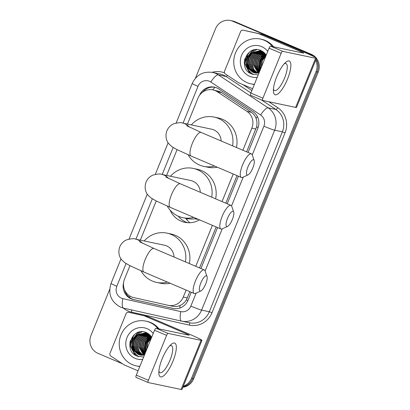 <?xml version="1.0" encoding="UTF-8"?>
<svg xmlns="http://www.w3.org/2000/svg" width="410" height="410" viewBox="0 0 410 410"><rect width="100%" height="100%" fill="white"/><g stroke="black" fill="none" stroke-linecap="round" stroke-linejoin="round"><path stroke-width="0.61" d="M246.651 151.854L256.604 126.849C257.234 123.907 257.055 121.078 256.065 118.372C255.158 115.845 253.59 113.826 251.366 112.319L221.62 92.619L219.581 91.527L212.872 89.872A13.735 13.094 -78.1 0 0 197.979 98.169L187.452 124.097M242.879 150.244L251.848 128.156A13.735 13.094 -78.1 0 0 246.963 111.392L217.218 91.691A13.735 13.094 -78.1 0 0 215.204 90.605A13.735 13.094 -78.1 0 0 212.872 89.872M178.263 216.193A22.207 21.166 -78.1 0 0 186.217 222.22A22.207 21.166 -78.1 0 0 187.447 222.697M199.542 219.857A22.207 21.166 101.9 0 1 184.838 222.328A22.207 21.166 101.9 0 1 181.071 221.139A22.207 21.166 101.9 0 1 170.073 210.089M185.756 218.294A24.267 23.129 -78.1 0 0 189.804 222.743M172.625 306.239C175.234 306.798 177.725 306.547 180.092 305.476C182.65 304.317 184.731 302.467 186.324 299.93L189.876 291.664M199.526 267.904L216.157 226.945M225.802 203.186L237 175.613M129.955 265.69L124.548 279.01A13.735 13.094 -78.1 0 0 133.624 297.563L168.218 305.312A13.735 13.094 -78.1 0 0 168.377 305.342A13.735 13.094 -78.1 0 0 183.27 297.05L186.109 290.06M195.754 266.3L212.39 225.341M222.035 201.582L233.234 174.004M177.079 149.64L166.609 175.429M156.236 200.977L140.328 240.147M315.705 60.183A13.735 13.094 101.9 0 1 316.023 71.678L191.506 378.327L192.592 378.558A13.735 13.094 101.9 0 1 183.08 386.804A13.735 13.094 101.9 0 0 192.592 378.558L317.109 71.909L192.592 378.558L193.674 378.784A13.735 13.094 101.9 0 1 182.896 387.255M195.401 78.274L215.496 28.792A13.735 13.094 101.9 0 1 230.389 20.5A13.735 13.094 101.9 0 1 232.716 21.233L310.206 54.053A13.735 13.094 101.9 0 1 314.25 56.811A13.735 13.094 101.9 0 0 310.206 54.053L233.802 21.463L311.287 54.284A13.735 13.094 101.9 0 1 316.084 57.861M316.115 59.178A13.735 13.094 101.9 0 1 317.109 71.909A13.735 13.094 101.9 0 0 316.115 59.178M230.389 20.5L231.471 20.731A13.735 13.094 101.9 0 1 233.802 21.463A13.735 13.094 101.9 0 0 231.471 20.731L232.557 20.956A13.735 13.094 101.9 0 1 234.884 21.689L311.287 54.284M187.396 218.638L186.914 219.821M316.458 58.333A13.735 13.094 101.9 0 1 318.191 72.134L193.674 378.784M248.05 152.453L257.828 128.376A13.735 13.094 -78.1 0 0 252.939 111.612L218.735 88.96A13.735 13.094 -78.1 0 0 216.716 87.868A13.735 13.094 -78.1 0 0 214.389 87.135A13.735 13.094 -78.1 0 0 199.552 95.294M202.622 92.163A13.735 13.094 101.9 0 1 214.927 87.263M309.119 53.828A13.735 13.094 101.9 0 1 312.451 55.914M122.528 363.813L97.882 353.297A13.735 13.094 101.9 0 1 90.979 335.447L109.701 289.337M191.506 378.327A13.735 13.094 101.9 0 1 183.326 386.199M129.821 345.579A18.317 17.456 101.9 0 1 130.339 340.751M244.365 63.499A18.317 17.456 101.9 0 1 244.883 58.666M123.605 282.618A13.735 13.094 -78.1 0 0 133.245 299.495L173.03 308.407A13.735 13.094 -78.1 0 0 173.184 308.438A13.735 13.094 -78.1 0 0 188.077 300.146L191.28 292.263M200.926 268.504L217.556 227.545M227.207 203.785L238.405 176.213M173.614 308.52L134.326 299.72A13.735 13.094 101.9 0 1 124.573 289.855M276.709 76.737A18.317 5.443 -66.9 0 1 285.483 62.535A18.317 5.443 -66.9 0 1 287.548 79.017A18.317 5.443 -66.9 0 1 278.457 93.49A18.317 5.443 -66.9 0 1 273.378 90.912A18.317 5.443 -66.9 0 1 276.709 76.737M273.439 88.939A14.652 4.351 113.1 0 0 274.521 90.559A14.652 4.351 113.1 0 0 284.607 77.997A14.652 4.351 113.1 0 0 286.021 63.606A14.652 4.351 113.1 0 0 284.099 63.95M252.596 88.729L238.866 82.876A2.291 2.183 -78.1 0 1 238.528 82.692L225.356 73.969A2.291 2.183 -78.1 0 1 224.542 71.176L240.619 31.57A2.291 2.183 -78.1 0 1 243.104 30.186L247.168 31.042A2.291 2.183 101.9 0 1 247.194 31.047L262.518 34.481A2.291 2.183 101.9 0 1 262.882 34.599L304.927 52.536A18.317 1.03 -157.9 0 1 316.479 58.287A18.317 1.03 -157.9 0 1 315.592 58.256L282.674 51.327A2.291 0.682 113.1 0 0 281.137 53.3L269.073 48.154A2.291 0.682 -66.9 0 1 270.61 46.176L303.528 53.11A4.577 0.256 22.1 0 0 303.748 53.115A4.577 0.256 22.1 0 0 300.863 51.68L258.818 33.743A2.291 2.183 -78.1 0 0 258.454 33.625L243.13 30.191A2.291 2.183 -78.1 0 0 243.104 30.186M316.479 58.287L296.527 107.415A18.317 1.03 -157.9 0 1 295.641 107.389L262.723 100.455A2.291 0.682 113.1 0 1 262.687 100.445A2.291 0.682 113.1 0 1 262.907 98.195L281.137 53.3M262.651 100.424L250.659 95.31A2.291 0.682 -66.9 0 1 250.623 95.299A2.291 0.682 -66.9 0 1 250.843 93.049L269.073 48.154M259.714 71.202A20.602 19.639 101.9 0 1 259.351 68.885M259.258 67.532A20.602 19.639 101.9 0 1 261.021 58.164M261.636 56.867A20.602 19.639 101.9 0 1 262.974 54.622M263.312 54.14A20.602 19.639 101.9 0 1 264.096 53.121M254.405 84.27A22.893 21.822 101.9 0 1 250.905 83.84A22.893 21.822 101.9 0 1 247.025 82.615A22.893 21.822 101.9 0 1 234.802 54.873A22.893 21.822 101.9 0 1 260.34 39.037A22.893 21.822 101.9 0 1 264.224 40.257A22.893 21.822 101.9 0 1 272.507 46.576M260.34 39.037L261.426 39.263A22.893 21.822 101.9 0 1 265.306 40.487A22.893 21.822 101.9 0 1 273.593 46.807M266.218 55.181L261.313 50.686C247.112 43.516 237.159 68.45 251.402 73.949L258.177 74.984M257.234 77.305A16.026 15.272 101.9 0 1 249.603 76.26A16.026 15.272 101.9 0 1 241.551 55.432A16.026 15.272 101.9 0 1 261.641 46.612A16.026 15.272 101.9 0 1 267.745 51.424M260.945 50.896L252.698 53.192L249.085 57.887L248.173 63.734L250.161 69.157L254.502 72.693L255.563 73.082M255.732 73.134L256.235 73.262M260.775 50.845L252.355 53.121L248.747 57.815L247.83 63.663L249.823 69.085L254.164 72.621L255.394 73.062M263.41 51.973L260.104 50.681L251.002 52.834L247.394 57.533L246.477 63.376L248.47 68.798L252.806 72.339L254.712 72.939L259.023 72.903M261.606 51.112L254.051 53.479L250.443 58.174L249.526 64.016L251.52 69.439L256.26 73.144M261.442 51.055L253.713 53.408L250.1 58.102L249.188 63.945L251.181 69.367L256.086 73.134M262.574 51.383L260.104 50.681M260.273 50.717L251.34 52.905L247.732 57.605L246.815 63.447L248.808 68.87L253.144 72.411L254.882 72.975M261.616 51.071L260.95 50.871M261.626 51.004L261.114 50.917M262.19 51.147L261.457 50.968M262.231 51.173L261.78 51.127M262.257 51.378L255.404 53.761L251.796 58.461L250.879 64.303L252.791 69.603L256.962 73.154M262.092 51.306L255.066 53.689L251.458 58.389L250.541 64.232L252.504 69.613L256.788 73.154M262.897 51.686L256.762 54.048L253.149 58.743L252.237 64.59L253.928 69.567L257.68 73.113M262.738 51.604L256.419 53.976L252.811 58.671L251.894 64.519L253.641 69.577L257.5 73.129M263.507 52.049L258.115 54.335L254.507 59.03L253.59 64.872L258.402 73.021M263.374 51.952L257.777 54.263L254.164 58.958L253.252 64.8L258.223 73.052M264.019 52.48L259.468 54.617L255.86 59.317L254.943 65.159L259.058 72.811M263.886 52.367L259.13 54.545L255.522 59.245L254.605 65.087L258.956 72.913M264.537 52.982L260.827 54.904L257.213 59.599L256.301 65.446L259.335 72.129M264.409 52.849L260.483 54.832L256.875 59.527L255.958 65.374L259.258 72.319M265.06 53.551L262.18 55.191L258.572 59.886L257.654 65.728L259.704 71.232M264.932 53.402L261.841 55.119L258.228 59.814L257.316 65.656L259.602 71.478M265.577 54.202L263.533 55.473L259.925 60.167L259.007 66.015L260.176 70.064M265.449 54.033L263.194 55.401L259.586 60.101L258.669 65.943L260.048 70.387M266.08 54.945L264.891 55.76L261.278 60.454L260.365 66.302L260.801 68.521M265.957 54.75L264.547 55.688L260.939 60.383L260.022 66.23L260.627 68.952M265.675 56.513L261.693 66.323M265.895 55.98L262.292 60.675L261.431 66.968M264.599 59.173L262.907 63.33M254.343 84.424A22.893 21.822 101.9 0 1 251.991 84.065L250.905 83.84M265.911 55.048L262.051 60.634L261.18 67.594M264.558 54.761L260.698 60.352L259.791 67.014L260.324 69.695M256.537 49.625L253.247 51.465M252.365 52.193L248.506 57.784L247.599 64.452L248.757 68.793M253.857 49.943L251.699 51.332L247.332 57.046L246.246 64.165L248.316 70.207L252.878 74.528M248.193 53.136L244.888 63.878L249.403 72.76M266.136 55.032L262.251 60.603L261.308 67.276M265.198 54.392L260.991 60.075L259.96 67.05L260.417 69.469M256.793 49.625L253.775 51.24M253.006 51.824L248.798 57.508L247.768 64.488L249.183 69.367M254.277 49.851L251.868 51.368L247.502 57.082L246.415 64.201L248.506 70.274L253.113 74.599M249.265 52.188L245.826 57.625L245.057 63.914L250.161 73.277M247.953 166.875A8.241 2.45 113.1 0 0 248.019 174.891A8.241 2.45 113.1 0 0 252.832 167.9A8.241 2.45 113.1 0 0 254.169 160.484A8.241 2.45 113.1 0 0 247.953 166.875M248.019 174.891L242.684 177.345A12.818 3.808 -66.9 0 1 241.341 177.463A12.818 3.808 -66.9 0 1 242.576 164.876A12.818 3.808 -66.9 0 1 251.402 153.883A12.818 3.808 -66.9 0 1 252.242 154.934L254.169 160.484M221.149 140.973A12.818 12.218 -78.1 0 0 213.723 129.852A12.818 12.218 -78.1 0 0 211.55 129.17L182.747 123.102C181.41 122.308 178.381 122.549 173.655 123.825C170.514 125.26 168.264 127.582 166.906 130.785C164.646 137.058 167.157 141.962 168.797 143.751L171.841 146.616L176.987 149.594L191.075 156.02L241.341 177.463M214.538 166.029A25.184 24.006 101.9 0 1 203.719 166.357A25.184 24.006 101.9 0 1 199.45 165.01A25.184 24.006 101.9 0 1 188.098 154.739M191.332 124.912A25.184 24.006 101.9 0 1 214.097 117.07A25.184 24.006 101.9 0 1 218.371 118.418A25.184 24.006 101.9 0 1 232.557 145.842M214.097 117.07L218.161 117.926A25.184 24.006 101.9 0 1 222.435 119.274A25.184 24.006 101.9 0 1 236.462 147.508M217.29 167.203A25.184 24.006 101.9 0 1 207.783 167.213L203.719 166.357M200.833 282.926A8.241 2.45 113.1 0 0 200.895 290.946A8.241 2.45 113.1 0 0 205.707 283.956A8.241 2.45 113.1 0 0 207.045 276.535A8.241 2.45 113.1 0 0 200.833 282.926M200.895 290.946L195.56 293.396A12.818 3.808 -66.9 0 1 194.217 293.519A12.818 3.808 -66.9 0 1 195.457 280.927A12.818 3.808 -66.9 0 1 204.277 269.934A12.818 3.808 -66.9 0 1 205.118 270.984L207.045 276.535M174.024 257.029A12.818 12.218 -78.1 0 0 166.603 245.908A12.818 12.218 -78.1 0 0 164.425 245.221L135.623 239.158C134.285 238.359 131.256 238.599 126.531 239.876C123.389 241.316 121.14 243.632 119.781 246.835C117.521 253.108 120.033 258.013 121.673 259.802L124.717 262.672L129.862 265.644L143.951 272.076L194.217 293.519M167.413 282.085A25.184 24.006 101.9 0 1 156.599 282.408A25.184 24.006 101.9 0 1 152.325 281.06A25.184 24.006 101.9 0 1 140.978 270.79M144.212 240.962A25.184 24.006 101.9 0 1 166.972 233.126A25.184 24.006 101.9 0 1 171.247 234.469A25.184 24.006 101.9 0 1 185.433 261.893M166.972 233.126L171.037 233.982A25.184 24.006 101.9 0 1 175.311 235.325A25.184 24.006 101.9 0 1 189.338 263.558M170.165 283.254A25.184 24.006 101.9 0 1 160.664 283.264L156.599 282.408M227.514 218.381A8.241 2.45 113.1 0 0 227.581 226.397A8.241 2.45 113.1 0 0 232.388 219.406A8.241 2.45 113.1 0 0 233.726 211.99A8.241 2.45 113.1 0 0 227.514 218.381M227.581 226.397L222.24 228.852A12.818 3.808 -66.9 0 1 220.898 228.97A12.818 3.808 -66.9 0 1 222.138 216.377A12.818 3.808 -66.9 0 1 230.958 205.384A12.818 3.808 -66.9 0 1 231.799 206.435L233.726 211.99M200.3 192.31A12.818 12.218 -78.1 0 0 192.879 181.189A12.818 12.218 -78.1 0 0 190.706 180.502L161.904 174.44C160.566 173.64 157.537 173.881 152.812 175.157C149.671 176.597 147.421 178.914 146.057 182.117C143.802 188.39 146.309 193.294 147.948 195.088L150.998 197.953L156.143 200.926L170.232 207.357L220.898 228.97M193.694 217.367A25.184 24.006 101.9 0 1 182.875 217.689A25.184 24.006 101.9 0 1 178.606 216.342A25.184 24.006 101.9 0 1 167.254 206.071M170.488 176.244A25.184 24.006 101.9 0 1 193.253 168.407A25.184 24.006 101.9 0 1 197.523 169.75A25.184 24.006 101.9 0 1 211.714 197.174M193.253 168.407L197.318 169.263A25.184 24.006 101.9 0 1 201.587 170.606A25.184 24.006 101.9 0 1 215.619 198.845M196.441 218.535A25.184 24.006 101.9 0 1 186.939 218.545L182.875 217.689M197.4 218.945A23.811 22.694 101.9 0 1 195.088 218.781M194.873 218.812L195.488 218.94A23.811 22.694 -78.1 0 0 198.337 219.345M162.165 358.817A18.317 5.443 -66.9 0 1 170.939 344.62A18.317 5.443 -66.9 0 1 173.005 361.102A18.317 5.443 -66.9 0 1 163.918 375.57A18.317 5.443 -66.9 0 1 158.834 372.997A18.317 5.443 -66.9 0 1 162.165 358.817M158.895 371.024A14.652 4.351 113.1 0 0 159.977 372.644A14.652 4.351 113.1 0 0 170.063 360.077A14.652 4.351 113.1 0 0 171.477 345.691A14.652 4.351 113.1 0 0 169.561 346.03M138.052 370.814L124.322 364.956A2.291 2.183 -78.1 0 1 123.989 364.777L110.813 356.049A2.291 2.183 -78.1 0 1 109.998 353.256L126.08 313.655A2.291 2.183 -78.1 0 1 128.561 312.271L132.625 313.127A2.291 2.183 101.9 0 1 132.65 313.132L147.974 316.566A2.291 2.183 101.9 0 1 148.338 316.684L190.383 334.621A18.317 1.03 -157.9 0 1 201.935 340.367A18.317 1.03 -157.9 0 1 201.049 340.341L168.131 333.407A2.291 0.682 113.1 0 0 166.593 335.385L154.529 330.24A2.291 0.682 -66.9 0 1 156.066 328.261L188.989 335.195A4.577 0.256 22.1 0 0 189.21 335.201A4.577 0.256 22.1 0 0 186.319 333.766L144.274 315.828A2.291 2.183 -78.1 0 0 143.91 315.71L128.586 312.276A2.291 2.183 -78.1 0 0 128.561 312.271M201.935 340.367L181.984 389.5A18.317 1.03 -157.9 0 1 181.102 389.469L148.179 382.54A2.291 0.682 113.1 0 1 148.143 382.53A2.291 0.682 113.1 0 1 148.364 380.28L166.593 335.385M148.107 382.509L136.115 377.395A2.291 0.682 -66.9 0 1 136.079 377.379A2.291 0.682 -66.9 0 1 136.299 375.135L154.529 330.24M145.171 353.282A20.602 19.639 101.9 0 1 144.807 350.97M144.715 349.617A20.602 19.639 101.9 0 1 146.483 340.244M147.093 338.947A20.602 19.639 101.9 0 1 148.43 336.702M148.768 336.226A20.602 19.639 101.9 0 1 149.558 335.206M139.866 366.356A22.893 21.822 101.9 0 1 136.366 365.92A22.893 21.822 101.9 0 1 132.481 364.695A22.893 21.822 101.9 0 1 120.263 336.953A22.893 21.822 101.9 0 1 145.796 321.117A22.893 21.822 101.9 0 1 149.681 322.342A22.893 21.822 101.9 0 1 157.968 328.661M145.796 321.117L146.882 321.348A22.893 21.822 101.9 0 1 150.762 322.573A22.893 21.822 101.9 0 1 159.049 328.892M151.679 337.261L146.77 332.771C132.568 325.596 122.616 350.529 136.858 356.034L143.633 357.069M142.695 359.391A16.026 15.272 101.9 0 1 135.064 358.345A16.026 15.272 101.9 0 1 127.008 337.517A16.026 15.272 101.9 0 1 147.103 328.697A16.026 15.272 101.9 0 1 153.202 333.509M146.401 332.976L138.155 335.277L134.547 339.972L133.629 345.814L135.623 351.237L139.959 354.778L141.025 355.168M141.189 355.214L141.691 355.347M146.237 332.93L137.816 335.206L134.203 339.9L133.291 345.748L135.285 351.165L139.62 354.706L140.85 355.142M148.866 334.058L145.56 332.766L136.458 334.919L132.85 339.613L131.933 345.461L133.926 350.883L138.267 354.419L140.169 355.024L144.484 354.983M147.062 333.197L139.508 335.559L135.9 340.259L134.982 346.101L136.976 351.524L141.716 355.224M146.898 333.14L139.169 335.488L135.561 340.187L134.644 346.03L136.638 351.452L141.542 355.214M148.03 333.463L145.56 332.766M145.729 332.802L136.797 334.99L133.188 339.685L132.271 345.533L134.265 350.955L138.606 354.491L140.338 355.06M147.59 333.197L146.406 332.956M147.087 333.089L146.575 333.002M147.651 333.233L146.918 333.053M147.687 333.253L147.236 333.207M147.59 333.217L147.072 333.156M147.713 333.458L140.861 335.846L137.253 340.541L136.335 346.388L138.247 351.688L142.419 355.239M147.554 333.391L140.522 335.775L136.914 340.469L135.997 346.317L137.965 351.698L142.244 355.239M148.353 333.771L142.219 336.133L138.611 340.828L137.693 346.67L139.39 351.652L143.136 355.198M148.195 333.689L141.88 336.062L138.267 340.756L137.355 346.604L139.103 351.662L142.957 355.214M148.963 334.13L143.572 336.415L139.964 341.115L139.046 346.957L143.864 355.106M148.83 334.032L143.233 336.343L139.625 341.043L138.708 346.886L143.679 355.132M149.476 334.565L144.925 336.702L141.317 341.397L140.399 347.244L144.52 354.896M149.348 334.452L144.587 336.63L140.978 341.325L140.061 347.173L144.412 354.998M149.998 335.062L146.283 336.989L142.675 341.684L141.757 347.526L144.797 354.209M149.865 334.934L145.945 336.917L142.332 341.612L141.419 347.454L144.72 354.399M150.516 335.636L147.636 337.271L144.028 341.971L143.111 347.813L145.16 353.312M150.388 335.482L147.298 337.199L143.69 341.899L142.772 347.741L145.058 353.558M151.034 336.287L148.989 337.558L145.381 342.253L144.463 348.1L145.632 352.149M150.906 336.113L148.651 337.486L145.043 342.181L144.125 348.029L145.504 352.467M151.536 337.03L150.347 337.845L146.739 342.54L145.822 348.382L146.257 350.606M151.413 336.83L150.009 337.773L146.396 342.468L145.483 348.31L146.083 351.037M151.136 338.598L147.154 348.408M151.351 338.065L147.749 342.76L146.893 349.053M150.055 341.258L148.369 345.415M139.805 366.504A22.893 21.822 101.9 0 1 137.447 366.151L136.366 365.92M151.367 337.133L147.513 342.719L146.636 349.679M150.014 336.846L146.155 342.432L145.248 349.1L145.781 351.78M141.998 331.705L138.708 333.55M137.821 334.278L133.962 339.864L133.055 346.532L134.213 350.878M139.313 332.023L137.155 333.412L132.789 339.131L131.702 346.25L133.773 352.287L138.334 356.608M133.65 335.216L130.344 345.963L134.859 354.845M151.592 337.117L147.708 342.688L146.765 349.356M150.66 336.477L146.447 342.16L145.417 349.135L145.873 351.554M142.249 331.71L139.231 333.325M138.467 333.909L134.254 339.593L133.224 346.568L134.639 351.447M139.733 331.931L137.324 333.448L132.958 339.167L131.871 346.286L133.967 352.359L138.57 356.685M134.721 334.268L131.282 339.711L130.513 345.999L135.623 355.357M221.62 92.619L217.218 91.691M129.575 297.537A13.735 4.151 -77.4 0 1 129.709 295.948M258.151 127.495A13.735 0.769 -157.9 0 1 256.604 126.849M256.065 118.372A13.735 3.885 -56.5 0 1 257.377 116.614M187.893 300.586A13.735 0.769 -157.9 0 1 186.324 299.93M212.892 89.877A13.735 3.885 -56.5 0 1 214.891 87.258M179.79 308.048A13.735 4.151 -77.4 0 1 180.092 305.476M251.366 112.319L246.963 111.392M255.922 129.017L251.848 128.156M187.344 297.906L183.27 297.05M234.884 21.689L232.716 21.233M318.191 72.134L316.023 71.678M252.237 154.918L263.902 126.198A9.158 8.728 -78.1 0 0 260.642 115.02L210.822 82.026A9.158 8.728 -78.1 0 0 209.479 81.303A9.158 8.728 -78.1 0 0 197.994 86.341L183.044 123.164M212.523 72.421A18.317 17.456 101.9 0 1 215.629 73.4A18.317 17.456 101.9 0 1 218.315 74.851L226.038 76.475A18.317 17.456 -78.1 0 0 223.347 75.025A18.317 17.456 -78.1 0 0 220.242 74.046L212.523 72.421C203.17 71.176 196.4 74.856 192.223 83.466A9.158 0.512 22.1 0 0 197.994 86.341M126.039 263.548L116.819 286.257A9.158 8.728 -78.1 0 0 121.421 298.157A9.158 8.728 -78.1 0 0 122.872 298.623L180.82 311.605A9.158 8.728 -78.1 0 0 190.85 306.096L196.113 293.145M210.822 82.026A9.158 2.588 -56.5 0 1 218.315 74.851L268.135 107.845A18.317 17.456 101.9 0 1 274.654 130.201L201.602 310.098A18.317 17.456 101.9 0 1 181.743 321.158A18.317 17.456 101.9 0 1 181.538 321.112L123.589 308.135A9.158 2.768 -77.4 0 1 123.579 308.13A9.158 2.768 -77.4 0 1 122.872 298.623M212.108 72.339A20.602 19.639 101.9 0 1 224.511 72.898M242.848 84.573L251.858 90.543M268.745 101.726L277.734 107.676A20.602 19.639 101.9 0 1 285.063 132.825L212.011 312.722A20.602 19.639 101.9 0 1 189.44 325.115L131.492 312.138A20.602 19.639 101.9 0 1 123.384 308.089M260.642 115.02A9.158 2.588 -56.5 0 1 268.135 107.845L275.858 109.47L261.406 99.902M263.902 126.198A9.158 0.512 22.1 0 0 274.654 130.201L282.377 131.825A18.317 17.456 -78.1 0 0 275.858 109.47A2.291 0.646 123.5 0 0 277.734 107.676M250.889 92.932L226.038 76.475A2.291 0.646 123.5 0 0 227.447 75.353M190.85 306.096A9.158 0.512 22.1 0 0 201.602 310.098L209.325 311.723L282.377 131.825L285.063 132.825M120.996 258.874L111.043 283.382C107.825 293.965 110.992 301.888 120.54 307.151L123.579 308.13L181.527 321.112A9.158 2.768 -77.4 0 1 181.527 321.112L189.466 322.783A18.317 17.456 -78.1 0 0 209.325 311.723L212.011 312.722M173.163 147.492L162.196 174.501M152.32 198.829L135.92 239.22M205.113 270.969L222.215 228.862M231.537 205.892L243.238 177.089M189.44 325.115A2.291 0.692 102.6 0 0 189.282 322.747M131.492 312.138A2.291 0.692 102.6 0 0 131.492 309.904M181.527 321.112A9.158 2.768 -77.4 0 1 180.82 311.605M111.043 283.382A9.158 0.512 22.1 0 0 116.819 286.257M173.343 308.474L173.03 308.407M134.326 299.72L133.245 299.495M295.641 107.389L315.592 58.256M250.843 93.049L262.907 98.195M300.54 52.48L300.863 51.68M262.882 34.599L258.818 33.743M270.61 46.176L282.674 51.327M258.454 33.625L262.518 34.481M247.194 31.047L243.13 30.191M189.41 127.136A12.818 12.218 -78.1 0 0 184.925 123.789A12.818 12.218 -78.1 0 0 182.747 123.102M186.627 125.675L201.136 132.44A12.818 3.808 113.1 0 0 192.316 143.433A12.818 3.808 113.1 0 0 191.075 156.02M142.285 243.191A12.818 12.218 -78.1 0 0 137.801 239.845A12.818 12.218 -78.1 0 0 135.623 239.158M139.492 241.715L154.011 248.491A12.818 3.808 113.1 0 0 145.191 259.484A12.818 3.808 113.1 0 0 143.951 272.076M168.561 178.473A12.818 12.218 -78.1 0 0 164.077 175.126A12.818 12.218 -78.1 0 0 161.904 174.44M165.784 177.007L180.292 183.772A12.818 3.808 113.1 0 0 171.467 194.765A12.818 3.808 113.1 0 0 170.232 207.357M181.102 389.469L201.049 340.341M136.299 375.135L148.364 380.28M185.996 334.565L186.319 333.766M148.338 316.684L144.274 315.828M156.066 328.261L168.131 333.407M143.91 315.71L147.974 316.566M132.65 313.132L128.586 312.276M172.779 306.27L168.377 305.342M192.223 83.466L176.167 123M168.12 142.818L155.323 174.337M147.277 194.155L129.042 239.056M250.623 95.299L262.687 100.445M201.136 132.44L251.402 153.883M154.011 248.491L204.277 269.934M180.292 183.772L230.958 205.384M136.079 377.379L148.143 382.53"/></g></svg>
